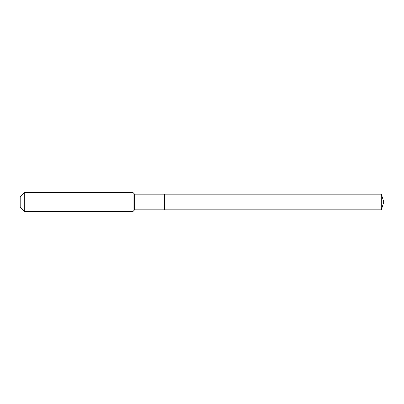 <?xml version="1.0" encoding="UTF-8"?>
<svg xmlns="http://www.w3.org/2000/svg" width="404" height="404" viewBox="0 0 404 404"><rect width="100%" height="100%" fill="white"/><g stroke="black" fill="none" stroke-linecap="round" stroke-linejoin="round"><path stroke-width="0.61" d="M381.331 209.838L381.331 194.162L383.8 202L381.331 209.838L164.388 209.838L381.331 209.838L383.8 202L381.331 209.838L164.388 209.838L164.388 194.162L134.608 194.162L133.042 192.597L24.275 192.597L20.2 196.672L20.2 207.328L24.275 211.403L24.275 192.597M383.8 202L381.331 194.162L164.388 194.162L164.388 209.838L134.608 209.838L134.608 194.162M134.608 209.838L133.042 211.403L133.042 192.597M133.042 211.403L24.275 211.403M381.331 194.162L164.388 194.162"/></g></svg>
